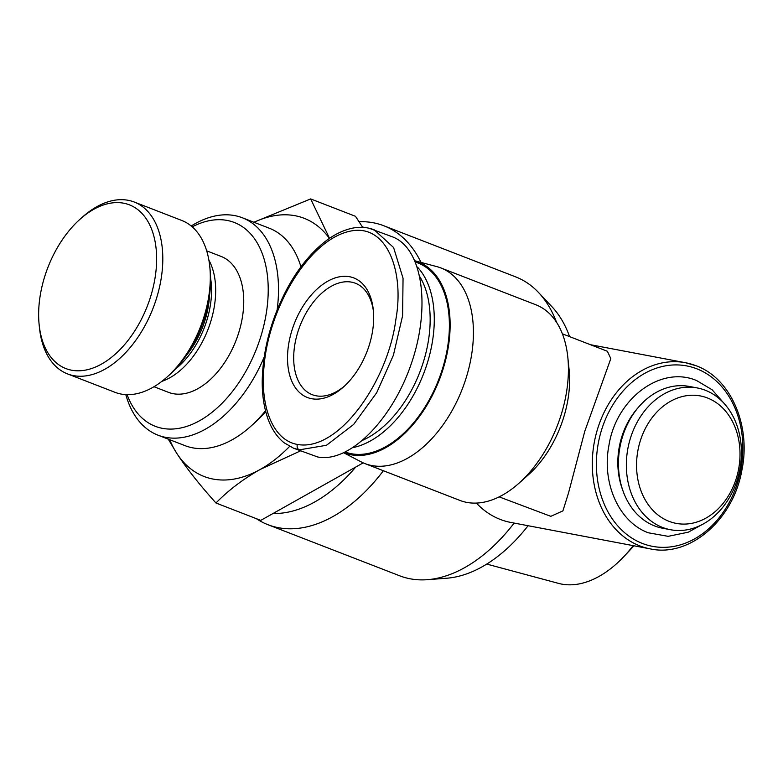 <?xml version="1.0" encoding="UTF-8"?>
<svg xmlns="http://www.w3.org/2000/svg" width="783" height="783" viewBox="0 0 783 783"><rect width="100%" height="100%" fill="white"/><g stroke="black" fill="none" stroke-linecap="round" stroke-linejoin="round"><path stroke-width="1.17" d="M415.567 262.031L417.965 262.961A101.291 61.524 111.2 0 1 440.653 374.333A101.291 61.524 111.2 0 1 351.332 453.719A101.291 61.524 111.2 0 1 345.46 452.114M417.437 267.091A101.291 61.524 111.2 0 1 425.277 369.224A101.291 61.524 111.2 0 1 353.466 447.494M420.05 277.035A98.374 59.753 111.2 0 1 421.714 367.021A98.374 59.753 111.2 0 1 363.292 439.987M343.864 452.868L361.09 461.843A104.932 63.736 -68.8 0 0 364.986 463.605A104.932 63.736 -68.8 0 0 371.847 465.562A104.932 63.736 -68.8 0 0 464.368 383.318A104.932 63.736 -68.8 0 0 440.868 267.933A104.932 63.736 -68.8 0 0 436.806 266.611L415.059 260.827A102.387 62.19 111.2 0 1 442.209 371.817A102.387 62.19 111.2 0 1 351.009 454.766A102.387 62.19 111.2 0 1 344.089 452.76M440.868 267.933L535.856 304.773A104.932 63.736 111.2 0 1 567.802 357.165A104.932 63.736 111.2 0 1 518.894 483.287A104.932 63.736 111.2 0 1 466.834 502.402A104.932 63.736 111.2 0 1 459.973 500.445L364.986 463.605M567.802 357.165L569.114 369.762A87.442 53.117 111.2 0 1 528.349 474.86L518.894 483.287M562.38 333.822L607.383 351.273L610.809 358.614L584.774 431.306L568.575 492.771L562.918 510.878L550.811 516.33L499.143 496.872M695.921 365.71A94.733 74.786 100.7 0 0 685.507 362.725A94.733 74.786 100.7 0 0 595.853 435.172A94.733 74.786 100.7 0 0 639.799 545.888A94.733 74.786 100.7 0 0 650.223 548.873L510.682 522.418A94.733 74.786 -79.3 0 1 500.268 519.432A94.733 74.786 -79.3 0 1 476.397 503.087M383.386 470.74A160.319 97.376 111.2 0 1 278.435 527.703A160.319 97.376 111.2 0 1 267.952 524.708L399.682 575.799A160.319 97.376 -68.8 0 0 410.165 578.794A160.319 97.376 -68.8 0 0 427.234 579.694A160.319 97.376 -68.8 0 0 514.157 523.073M556.537 322.273A160.319 97.376 -68.8 0 0 538.587 292.558A160.319 97.376 -68.8 0 0 515.615 276.859L383.885 225.778A160.319 97.376 111.2 0 1 421.039 262.413M359.015 221.726A160.319 97.376 111.2 0 1 373.403 222.783A160.319 97.376 111.2 0 1 383.885 225.778M267.952 524.708A160.319 97.376 111.2 0 1 256.335 518.659M273.013 513.511A151.569 92.061 -68.8 0 0 355.707 467.069L260.768 520.382L215.961 502.999C199.42 484.608 186.403 468.117 176.889 453.523A138.454 84.094 -68.8 0 0 260.387 469.35C243.386 478.912 228.577 490.129 215.961 502.999M528.085 525.716A151.569 92.061 111.2 0 1 446.682 578.226L427.234 579.694M363.195 462.861L355.707 467.069M300.457 450.891L260.387 469.35A138.454 84.094 -68.8 0 0 289.622 446.398M169.715 439.713A138.454 84.094 -68.8 0 0 176.889 453.523L168.286 439.165M253.858 222.245L310.665 198.921L329.535 238.355M364.036 227.462A151.569 92.061 -68.8 0 0 362.314 226.786L355.482 216.304L310.665 198.921M329.437 238.414A138.454 84.094 -68.8 0 0 254.025 222.303M362.314 226.786L362.695 227.373M265.506 410.791A116.589 70.813 111.2 0 1 250.472 426.588L254.416 423.074A109.307 66.389 -68.8 0 0 265.711 411.594M250.472 426.588A116.589 70.813 111.2 0 1 192.628 447.827A116.589 70.813 111.2 0 1 185.013 445.644L158.019 435.182A116.589 70.813 -68.8 0 0 165.644 437.354A116.589 70.813 -68.8 0 0 264.165 357.126M277.113 310.048A116.589 70.813 -68.8 0 0 242.339 217.772L269.323 228.235A116.589 70.813 111.2 0 1 300.966 266.827M242.339 217.772A116.589 70.813 -68.8 0 0 234.714 215.599A116.589 70.813 -68.8 0 0 191.199 226.003M192.197 226.855A109.307 66.389 111.2 0 1 227.158 220.434A109.307 66.389 111.2 0 1 260.7 336.876A109.307 66.389 111.2 0 1 162.404 428.34A109.307 66.389 111.2 0 1 127.11 394.671M125.809 394.622A116.589 70.813 -68.8 0 0 158.019 435.182M206.683 250.844L221.129 256.442A72.868 44.259 111.2 0 1 237.455 336.573A72.868 44.259 111.2 0 1 173.2 393.683A72.868 44.259 111.2 0 1 168.433 392.322L153.987 386.724M161.895 381.331A72.868 44.259 -68.8 0 0 207.984 329.506A72.868 44.259 -68.8 0 0 208.885 260.152M210.588 278.18A69.951 42.488 111.2 0 1 175.304 369.165M186.285 355.511A67.044 40.716 -68.8 0 0 209.492 295.661M166.789 377.259L169.157 375.155A87.813 53.332 -68.8 0 0 210.089 269.616L209.766 266.465A92.179 55.985 111.2 0 1 166.789 377.259A92.179 55.985 111.2 0 1 121.062 394.045A92.179 55.985 111.2 0 1 115.032 392.332L67.544 373.912A92.179 55.985 -68.8 0 0 73.563 375.625A92.179 55.985 -68.8 0 0 154.848 303.383A92.179 55.985 -68.8 0 0 134.206 202.014A92.179 55.985 -68.8 0 0 128.177 200.301A92.179 55.985 -68.8 0 0 82.44 217.087L80.081 219.191A87.813 53.332 111.2 0 1 123.645 203.198A87.813 53.332 111.2 0 1 150.59 296.747A87.813 53.332 111.2 0 1 71.625 370.212A87.813 53.332 111.2 0 1 39.15 324.73A87.813 53.332 111.2 0 1 80.081 219.191M134.206 202.014L181.695 220.434A92.179 55.985 111.2 0 1 209.766 266.465M39.15 324.73L39.473 327.881A92.179 55.985 -68.8 0 0 67.544 373.912M538.587 292.558L551.966 306.76A151.569 92.061 111.2 0 1 569.584 336.612M633.173 545.643A110.178 66.917 111.2 0 1 624.11 556.331A110.178 66.917 111.2 0 1 561.587 584.079A110.178 66.917 111.2 0 1 558.543 583.384L486.742 564.083M624.11 556.331L630.579 549.451A94.371 57.316 -68.8 0 0 633.878 545.771M697.33 387.957L689.412 386.459A72.144 56.953 100.7 0 0 621.144 441.632A72.144 56.953 100.7 0 0 654.608 525.941A72.144 56.953 100.7 0 0 662.545 528.212L670.454 529.719A72.144 56.953 100.7 0 0 738.731 474.537A72.144 56.953 100.7 0 0 705.258 390.228A72.144 56.953 100.7 0 0 697.33 387.957A72.144 56.953 100.7 0 0 629.052 443.129A72.144 56.953 100.7 0 0 662.526 527.439A72.144 56.953 100.7 0 0 670.454 529.719M669.074 521.341A64.852 51.198 -79.3 0 1 640.249 441.035A64.852 51.198 -79.3 0 1 707.499 397.989A64.852 51.198 -79.3 0 1 736.323 478.296A64.852 51.198 -79.3 0 1 669.074 521.341M374.01 229.713C367.315 227.197 360.18 226.678 352.585 228.137C342.367 230.31 332.403 235.419 322.704 243.484C307.954 256.021 295.465 272.288 285.247 292.265C270.664 321.059 263 350.363 262.246 380.195C262.021 394.505 263.93 407.395 267.962 418.876C271.564 428.927 276.908 436.865 283.994 442.698L293.547 448.209L317.653 456.969C349.149 463.33 392.342 420.109 411.525 363.038C431.1 306.084 422.34 248.025 392.489 236.858L369.145 228.254M293.547 448.209L299.302 449.853L326.462 445.282L353.642 424.445L376.721 392.694L393.399 355.247L402.599 315.764L403.049 278.249L393.585 247.526L374.137 229.742M311.605 398.704A64.128 38.944 -68.8 0 0 343.424 387.027A64.128 38.944 -68.8 0 0 373.315 309.951A64.128 38.944 -68.8 0 0 349.6 276.732A64.128 38.944 -68.8 0 0 291.932 330.387A64.128 38.944 -68.8 0 0 311.605 398.704M344.618 385.931A59.753 36.292 111.2 0 1 316.136 395.797A59.753 36.292 111.2 0 1 312.231 394.691A59.753 36.292 111.2 0 1 298.852 328.977A59.753 36.292 111.2 0 1 351.538 282.144A59.753 36.292 111.2 0 1 355.443 283.26A59.753 36.292 111.2 0 1 373.462 311.565M638.165 407.62A68.503 54.076 100.7 0 0 622.593 489.767M642.422 543.451A91.817 72.486 -79.3 0 1 601.618 429.759A91.817 72.486 -79.3 0 1 696.821 368.813A91.817 72.486 -79.3 0 1 737.625 482.504A91.817 72.486 -79.3 0 1 642.422 543.451M299.302 449.853A4.375 3.455 -79.3 0 1 297.364 444.441C272.073 439.958 260.171 405.114 263.979 367.188C268.138 310.205 307.445 240.215 349.981 231.21C386.244 223.008 404.791 270.262 395.826 319.718C388.094 380.597 339.059 452.134 297.364 444.441M650.223 548.873C689.48 557.594 733.123 520.137 741.804 470.593C751.367 425.737 730.754 378.199 696.116 365.759L685.507 362.725L590.451 344.706M724.676 404.048L712.158 389.807L696.586 380.548C660.656 365.123 616.094 398.801 608.929 445.468C601.559 482.837 618.942 522.134 648.344 532.792L668.144 536.335L688.316 532.176L701.793 524.747"/></g></svg>
